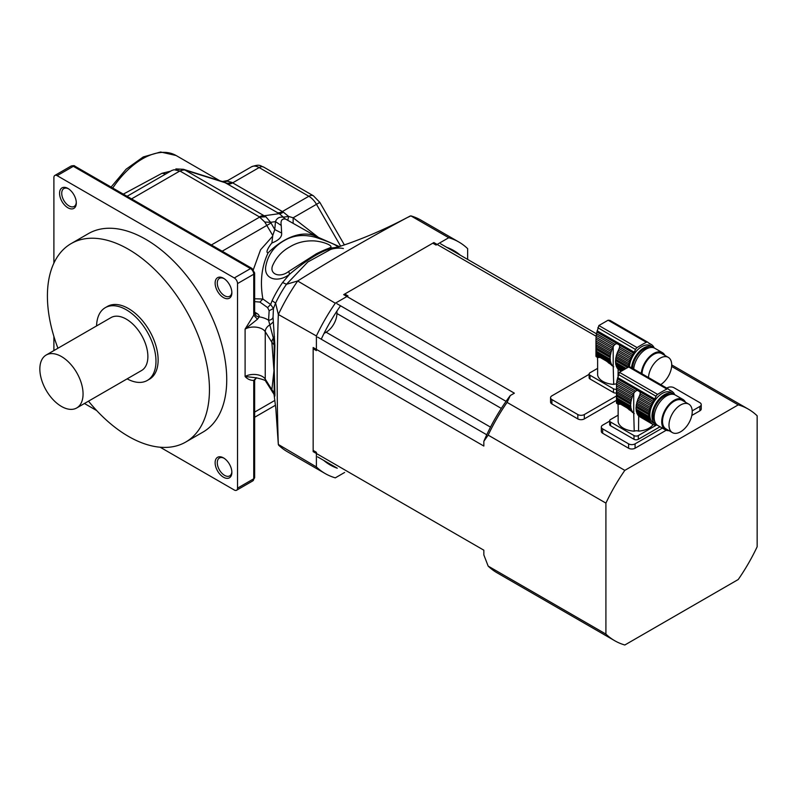 <?xml version="1.0" encoding="UTF-8"?>
<svg xmlns="http://www.w3.org/2000/svg" width="797" height="797" viewBox="0 0 797 797"><rect width="100%" height="100%" fill="white"/><g stroke="black" fill="none" stroke-linecap="round" stroke-linejoin="round"><path stroke-width="1.2" d="M616.579 384.024A3.816 2.202 0 0 0 613.7 384.393A18.102 10.451 180 0 1 597.62 375.038L597.62 360.065A18.102 10.451 180 0 1 597.531 359.039L597.531 357.514M613.7 384.393L613.202 366.471A19.088 11.019 -60 0 1 613.003 366.291L613.7 366.839M612.146 365.793L611.448 365.096M595.997 342.76L595.957 340.996L611.717 350.102A2.6 1.504 -60 0 1 611.229 351.557L595.997 342.76L596.066 344.623L610.801 353.131A2.6 1.504 -60 0 1 610.492 354.565L596.146 346.277L596.216 347.97L610.263 356.09A2.6 1.504 -60 0 1 610.153 357.445L596.256 349.425L596.256 351.188L610.153 359.218A2.6 1.504 -60 0 1 610.263 360.453L596.216 352.334L596.146 353.42L610.492 361.708A2.6 1.504 -60 0 1 610.801 362.784L596.066 354.286L595.997 355.063L606.407 361.081L612.345 365.614A2.6 1.504 -60 0 1 612.544 365.703A2.6 1.504 -60 0 1 613.003 366.291M600.051 357.415L597.601 357.554L596.046 356.508L597.87 357.554M608.41 362.844L611.717 364.757A2.6 1.504 -60 0 0 611.229 363.86A19.088 11.019 -60 0 1 610.801 362.784M606.407 361.081L611.229 363.86M610.801 353.131A19.088 11.019 -60 0 1 611.229 351.557M596.146 346.277L596.066 344.623M610.263 356.09A19.088 11.019 -60 0 1 610.492 354.565M596.256 349.425L596.216 347.97M610.153 359.218A19.088 11.019 -60 0 1 610.153 357.445M596.216 352.334L596.256 351.188M610.492 361.708A19.088 11.019 -60 0 1 610.263 360.453M596.066 354.286L596.146 353.42M612.345 365.614A19.088 11.019 -60 0 1 611.717 364.757M609.984 320.394L608.111 320.205L598.866 325.545L596.475 333.704L614.995 344.394L616.798 343.537L619.618 345.171L619.727 346.097M596.226 335.407L596.046 337.3L613.003 347.084A19.088 11.019 -60 0 1 613.202 346.675L613.859 345.589L596.226 335.407L596.475 333.704M613.859 345.589L614.995 344.394M596.046 337.3L595.967 339.074L612.345 348.528A2.6 1.504 -60 0 0 613.003 347.084M611.717 350.102A19.088 11.019 -60 0 1 612.345 348.528M595.967 339.074L595.957 355.791M621.461 370.386L617.117 367.875A2.6 1.504 120 0 0 616.629 366.979L621.929 370.037M595.997 355.063L595.967 356.159L599.035 357.435M596.046 356.508L598.308 357.514M617.117 367.875A19.088 11.019 120 0 0 617.745 368.732L621.102 370.665M618.133 368.951A2.6 1.504 120 0 1 618.402 369.409L620.883 370.844M631.543 367.766A17.574 10.142 -60 0 1 643.886 347.9A17.574 10.142 -60 0 1 652.663 347.034L650.511 345.778A17.574 10.142 120 0 0 641.724 346.655A17.574 10.142 120 0 0 629.351 366.889M652.663 347.034A17.574 10.142 -60 0 1 653.679 347.771M617.117 353.22L629.809 360.543A2.6 1.504 -60 0 1 629.321 362.007L616.629 354.675A2.6 1.504 120 0 0 617.117 353.22A19.088 11.019 120 0 1 617.745 351.646L630.437 358.969A2.6 1.504 -60 0 0 631.094 357.524A19.088 11.019 -60 0 1 631.891 356A2.6 1.504 -60 0 0 632.698 354.615A19.088 11.019 -60 0 1 633.605 353.24A4.583 2.65 -60 0 0 634.213 352.194L635.528 349.485A3.058 1.763 -60 0 1 637.102 347.622A106.928 61.738 -60 0 1 646.347 342.282A3.058 1.763 -60 0 1 647.742 342.202A3.058 1.763 -60 0 1 647.921 342.331L649.236 343.527A4.583 2.65 -60 0 0 649.505 343.716A4.583 2.65 -60 0 0 649.844 343.866A19.088 11.019 -60 0 1 650.741 344.194A2.6 1.504 -60 0 0 651.069 344.523A2.6 1.504 -60 0 0 651.557 344.643A19.088 11.019 -60 0 1 652.354 345.26A2.6 1.504 -60 0 0 652.803 345.848A2.6 1.504 -60 0 0 653.012 345.938A19.088 11.019 -60 0 1 653.63 346.795A2.6 1.504 -60 0 0 654.128 347.691A19.088 11.019 -60 0 1 654.257 347.99M616.629 354.675A19.088 11.019 120 0 0 616.201 356.249L628.893 363.581A19.088 11.019 -60 0 1 629.321 362.007M628.893 363.581A2.6 1.504 -60 0 1 628.584 365.016L615.892 357.684A2.6 1.504 120 0 0 616.201 356.249M615.892 357.684A19.088 11.019 120 0 0 615.663 359.208L628.355 366.53A19.088 11.019 -60 0 1 628.584 365.016M628.355 366.53A2.6 1.504 -60 0 1 628.405 367.048M615.663 359.208A2.6 1.504 120 0 1 615.553 360.563L627.329 367.367M615.553 360.563A19.088 11.019 120 0 0 615.553 362.336L625.476 368.065M615.553 362.336A2.6 1.504 120 0 1 615.663 363.571L624.35 368.583M615.663 363.571A19.088 11.019 120 0 0 615.892 364.827L623.344 369.131M615.892 364.827A2.6 1.504 120 0 1 616.201 365.903L622.577 369.589M616.201 365.903A19.088 11.019 120 0 0 616.629 366.979M618.402 369.409A19.088 11.019 120 0 0 618.602 369.589L620.783 370.934M618.153 368.981L618.024 375.835M648.589 342.929L651.557 344.643M648.648 342.989L650.741 344.194M633.605 353.24L619.618 345.171L619.618 347.064L632.698 354.615M619.618 347.064L619.13 348.628L631.891 356M619.13 348.628L618.602 349.793A19.088 11.019 120 0 0 618.402 350.202L631.094 357.524M617.745 351.646A2.6 1.504 120 0 0 618.402 350.202M629.809 360.543A19.088 11.019 -60 0 1 630.437 358.969M649.784 347.651A16.04 9.265 120 0 0 632.549 368.353M633.695 369.021A17.574 10.142 -60 0 1 641.944 352.324A17.574 10.142 -60 0 1 654.825 348.279L662.387 352.643A17.574 10.142 -60 0 1 664.937 355.442M660.723 384.622A16.418 9.484 120 0 0 670.935 370.127A16.418 9.484 120 0 0 668.294 357.375A16.418 9.484 120 0 0 655.941 361.469A16.418 9.484 120 0 0 648.489 377.559M668.294 357.375L661.819 353.639A16.418 9.484 120 0 0 649.455 357.723A16.418 9.484 120 0 0 642.013 373.813M641.256 373.385A17.574 10.142 -60 0 1 649.505 356.687A17.574 10.142 -60 0 1 662.387 352.643M597.62 368.373L590.029 372.757A3.058 1.763 0 0 0 589.132 374.002A3.058 1.763 0 0 0 590.029 375.248L590.029 378.993L613.471 392.532L613.471 388.787A3.058 1.763 0 0 0 616.479 389.235M590.029 375.248L613.471 388.787M616.479 392.981A3.058 1.763 180 0 1 613.471 392.532M590.029 378.993A3.058 1.763 180 0 1 589.132 377.748L589.132 374.002M328.543 463.984A123.744 71.441 120 0 0 334.033 466.345M457.04 253.297A123.744 71.441 120 0 0 452.248 249.72M410.226 215.997C371.163 236.779 333.644 258.437 297.66 280.982L335.308 303.219L347.99 295.896L344.752 294.023L432.801 243.185L436.049 245.058L448.731 237.725L410.883 215.877L406.619 217.89C388.009 227.733 368.553 236.291 348.239 243.583L330.436 249.551L307.821 261.984L286.472 284.29L282.606 282.507L289.58 274.238C278.462 283.035 263.777 279.558 265.73 266.577C267.872 254.99 274.019 246.343 284.19 240.624C293.445 235.135 304.085 234.089 316.1 237.476C329.161 241.82 341.206 246.821 336.125 247.369C324.459 249.023 308.937 257.979 289.58 274.238L288.753 271.418L316.449 253.735C327.587 248.265 329.948 248.066 328.932 248.236L328.792 248.315M278.322 314.476C276.788 356.926 276.788 400.243 278.322 444.457L316.399 466.932L316.399 452.288L313.161 450.415L313.161 348.737L316.399 350.61L316.399 335.955L278.322 314.476L275.593 303.139L273.441 308.479L273.042 317.286L274.895 345.719L274.178 368.433L274.895 393.798C274.955 396.268 274.806 396.856 274.457 395.551L274.198 394.575M323.751 460.417A123.744 71.441 120 0 0 330.147 464.96A123.744 71.441 120 0 0 337.28 468.218L317.624 456.87M467.64 259.414L467.64 248.644A133.677 77.179 120 0 0 458.853 242.019A133.677 77.179 120 0 0 448.731 237.725M340.548 305.789A123.744 71.441 120 0 0 321.251 339.213M316.399 466.932A133.677 77.179 120 0 0 325.176 473.557A133.677 77.179 120 0 0 335.308 477.851L344.633 472.462M460.277 255.17A123.744 71.441 120 0 0 453.892 250.627A123.744 71.441 120 0 0 446.758 247.359M458.853 242.019L421.005 220.171A133.677 77.179 120 0 0 410.883 215.877M297.45 281.361A133.677 77.179 120 0 0 278.552 314.108M297.66 280.982L286.472 284.29A75.008 43.307 120 0 0 275.593 303.139L272.116 300.678A70.843 40.906 -60 0 1 282.606 282.507M335.308 303.219A133.677 77.179 120 0 0 316.399 335.955M278.552 445.085A133.677 77.179 120 0 0 287.328 451.7L325.176 473.557M278.322 444.457L275.842 408.692L274.029 394.266M328.892 248.256L337.161 247.389M316.529 236.589L285.585 219.085C281.889 218.468 280.444 220.6 281.241 225.471L281.63 233.043C282.098 236.948 278.86 240.266 271.897 243.005C269.934 245.127 264.734 252.749 268.131 252.838C261.615 266.477 259.862 281.869 262.89 299.014L270.611 304.504L273.441 308.479L269.147 310.74L267.623 307.602L259.912 302.073L254.532 301.615M267.623 307.602L270.611 304.504L272.116 300.678M274.178 368.433A4.583 2.71 0.4 0 0 273.979 368.005L274.218 344.693L273.341 338.187L268.579 320.225L269.147 310.74M274.895 345.719L271.867 342.282L265.242 331.691A12.224 7.053 0 0 0 245.097 329.101L253.745 315.174L257.441 319.248L245.097 329.101L245.097 376.503L255.947 377.758C263.229 379.392 266.567 380.687 265.949 381.643L273.68 393.778M274.178 371.093A4.583 2.58 -0.4 0 0 273.979 370.695L271.867 342.282A7.641 5.868 147.9 0 1 273.341 338.187L274.457 336.603M273.182 322.068L270.083 324.787A7.641 5.868 147.9 0 0 265.242 331.691L265.242 379.093L271.867 389.683A7.641 5.868 147.9 0 0 272.574 392.234M274.457 395.551L273.7 393.798M273.341 393.16C273.819 394.395 274.118 394.256 274.218 392.742L273.979 370.695L271.867 389.683L274.895 393.798M273.042 317.286A4.583 3.746 -1.1 0 1 268.579 320.225A19.865 11.467 180 0 0 259.214 316.827L257.441 319.248M268.131 252.838A67.217 38.814 -60 0 1 315.383 236.091L339.432 246.632M329.3 248.006C335.328 246.422 324.04 241.571 314.028 240.893C305.002 240.545 296.962 242.527 289.899 246.841C282.297 250.995 276.708 256.883 273.122 264.514C268.26 273.76 279.418 278.711 288.753 271.418M254.641 298.775L262.89 299.014L259.912 302.073M271.897 243.005L272.763 235.454L274.776 229.566L281.63 233.043M254.632 380.328L254.641 380.239A3.058 1.763 180 0 1 254.641 380.239A3.058 1.763 180 0 1 254.632 380.328L253.745 380.448L256.315 377.788M254.641 380.079L256.594 377.748M53.897 263.12L53.897 177.542A4.583 2.65 60 0 1 54.844 175.45A4.583 2.65 60 0 1 57.135 175.669L234.298 277.954A4.583 2.65 60 0 1 237.536 283.573L237.536 488.143L253.745 478.788L253.745 380.448C250.268 380.388 247.379 379.073 245.097 376.503A12.224 7.053 180 0 1 265.242 379.093A7.641 5.868 147.9 0 0 265.949 381.643M74.868 166.165A3.058 1.763 120 0 0 73.334 166.314A4.583 2.65 -120 0 0 71.043 166.085C73.364 165.487 74.639 165.517 74.868 166.165L252.031 268.45L254.641 272.972A3.058 1.763 180 0 1 253.745 274.218L253.745 315.174L254.632 312.962C254.91 315.243 256.435 316.529 259.214 316.827A7.641 4.413 180 0 0 256.983 313.51L254.641 312.155M285.585 219.085A9.165 8.03 108.5 0 1 283.353 217.163L288.644 216.435L293.147 217.79L318.461 237.436M287.807 220.171L288.644 216.435L283.304 212.092A12.224 5.499 -61.9 0 1 279.239 213.646L224.067 182.075L227.215 181.168L231.788 182.354L283.304 212.092M281.241 225.471L275.473 221.626C276.718 218.209 279.348 216.724 283.353 217.163L279.239 213.646L264.166 215.778L265.899 216.814L270.641 222.313L264.783 222.034L259.374 216.874L180.222 171.176L174.174 169.721L171.833 170.468L174.174 169.721M293.137 223.08L293.147 217.79L316.479 204.321A15.273 8.817 -120 0 0 308.837 196.261A9.165 5.29 -60 0 1 313.42 195.803L263.727 167.111A9.165 5.29 -60 0 0 259.145 167.559L232.594 182.892A12.224 7.053 -60 0 1 227.793 183.987M272.763 235.454L264.783 222.034M275.453 405.245L267.005 410.116M237.536 488.143A4.583 2.65 60 0 1 236.589 490.245A4.583 2.65 60 0 1 234.298 490.016L160.187 447.227M88.497 401.16A114.579 66.151 -120 0 0 185.721 442.056L203.006 432.074A114.579 66.151 -120 0 0 203.006 299.772A114.579 66.151 -120 0 0 88.427 233.611L71.142 243.593A114.579 66.151 -120 0 0 47.412 296.046A114.579 66.151 -120 0 0 57.942 348.239M215.12 462.728A11.835 6.834 60 0 1 223.499 457.896A11.835 6.834 60 0 1 231.867 472.392A11.835 6.834 60 0 1 223.499 477.224A11.835 6.834 60 0 1 215.12 462.728M215.12 283.104A11.835 6.834 60 0 1 223.499 278.273A11.835 6.834 60 0 1 231.867 292.768A11.835 6.834 60 0 1 223.499 297.6A11.835 6.834 60 0 1 215.12 283.104M59.566 193.292A11.835 6.834 60 0 1 67.934 188.461A11.835 6.834 60 0 1 76.313 202.956A11.835 6.834 60 0 1 67.934 207.788A11.835 6.834 60 0 1 59.566 193.292M96.676 410.565L84.442 403.501M53.897 350.57L53.897 336.454M179.116 169.472L175.838 168.924L183.36 169.273L185.014 170.08L264.166 215.778A12.224 7.053 120 0 0 259.374 216.874M265.899 216.814L259.673 217.083L211.364 244.978M68.492 188.799A10.311 5.958 -120 0 0 63.86 188.57A10.311 5.958 -120 0 0 61.728 193.292A10.311 5.958 -120 0 0 66.231 203.673A10.311 5.958 -120 0 0 74.171 206.433A10.311 5.958 -120 0 0 76.293 202.299M224.057 458.235A10.311 5.958 -120 0 0 219.424 458.006A10.311 5.958 -120 0 0 217.282 462.728A10.311 5.958 -120 0 0 221.785 473.109A10.311 5.958 -120 0 0 229.735 475.869A10.311 5.958 -120 0 0 231.847 471.734M224.057 278.611A10.311 5.958 -120 0 0 219.424 278.382A10.311 5.958 -120 0 0 217.282 283.104A10.311 5.958 -120 0 0 221.785 293.485A10.311 5.958 -120 0 0 229.735 296.245A10.311 5.958 -120 0 0 231.847 292.11M127.072 196.311L171.833 170.468M266.875 410.196L254.641 417.259M231.788 182.354A12.224 8.448 -57.7 0 1 226.258 183.051L185.014 170.08A12.224 7.053 120 0 0 180.222 171.176M223.509 181.895L227.215 181.168L227.783 180.501L222.353 181.537L227.783 180.501L251.503 166.802C260.25 163.614 260.31 166.135 263.727 167.111M183.838 169.442L179.853 171.006L131.545 198.891M165.856 173.915L161.99 173.298L170.568 171.196M123.306 194.129L161.99 173.298M219.972 180.959L219.374 180.501L219.972 180.959M127.131 378.854A42.012 24.259 -120 0 0 147.276 380.458L149.438 379.203A42.012 24.259 -120 0 0 149.438 330.695A42.012 24.259 -120 0 0 107.426 306.437L105.264 307.682A42.012 24.259 -120 0 0 96.576 325.933M185.721 442.056A114.579 66.151 -120 0 0 185.721 309.744A114.579 66.151 -120 0 0 71.142 243.593M76.731 407.954L141.547 370.535A30.555 17.644 -120 0 0 141.547 335.248A30.555 17.644 -120 0 0 110.992 317.604L46.176 355.034A30.555 17.644 -120 0 0 39.85 369.021A30.555 17.644 -120 0 0 53.19 399.765A30.555 17.644 -120 0 0 76.731 407.954A30.555 17.644 -120 0 0 76.731 372.667A30.555 17.644 -120 0 0 46.176 355.034M147.276 380.458A42.012 24.259 -120 0 0 147.276 331.941A42.012 24.259 -120 0 0 105.264 307.682M653.082 424.492A18.102 10.451 180 0 1 638.556 431.137A3.816 2.202 0 0 0 634.223 431.177A18.102 10.451 180 0 1 618.143 421.812L618.143 406.849A18.102 10.451 180 0 1 618.054 405.812L618.054 404.288M634.223 431.177L633.725 413.245A19.088 11.019 -60 0 1 633.525 413.065L634.223 413.613M632.669 412.577L631.971 411.87M616.519 389.544L616.479 387.78L632.24 396.876A2.6 1.504 -60 0 1 631.752 398.341L616.519 389.544L616.589 391.407L631.324 399.905A2.6 1.504 -60 0 1 631.015 401.339L616.669 393.06L616.739 394.754L630.786 402.864A2.6 1.504 -60 0 1 630.676 404.228L616.778 396.199L616.778 397.972L630.676 405.992A2.6 1.504 -60 0 1 630.786 407.227L616.739 399.118L616.669 400.204L631.015 408.482A2.6 1.504 -60 0 1 631.324 409.568L616.589 401.06L616.519 401.847L626.94 407.855L632.868 412.388A2.6 1.504 -60 0 1 633.077 412.477A2.6 1.504 -60 0 1 633.525 413.065M620.584 404.189L618.133 404.328L616.579 403.282L618.392 404.338M628.943 409.628L632.24 411.531A2.6 1.504 -60 0 0 631.752 410.634A19.088 11.019 -60 0 1 631.324 409.568M626.94 407.855L631.752 410.634M631.324 399.905A19.088 11.019 -60 0 1 631.752 398.341M616.669 393.06L616.589 391.407M630.786 402.864A19.088 11.019 -60 0 1 631.015 401.339M616.778 396.199L616.739 394.754M630.676 405.992A19.088 11.019 -60 0 1 630.676 404.228M616.739 399.118L616.778 397.972M631.015 408.482A19.088 11.019 -60 0 1 630.786 407.227M616.589 401.06L616.669 400.204M632.868 412.388A19.088 11.019 -60 0 1 632.24 411.531M630.507 367.178L628.644 366.979L619.389 372.319L616.998 380.478L635.528 391.178L637.321 390.311L640.14 391.945L640.25 392.871M616.748 382.181L616.579 384.074L633.525 393.857A19.088 11.019 -60 0 1 633.725 393.449L634.392 392.363L616.748 382.181L616.998 380.478M634.392 392.363L635.528 391.178M616.579 384.074L616.499 385.848L632.868 395.302A2.6 1.504 -60 0 0 633.525 393.857M632.24 396.876A19.088 11.019 -60 0 1 632.868 395.302M616.499 385.848L616.479 402.575M637.152 413.763L649.844 421.085A2.6 1.504 -60 0 1 650.332 421.982L637.64 414.649A2.6 1.504 120 0 0 637.152 413.763A19.088 11.019 120 0 1 636.723 412.687L649.416 420.009A2.6 1.504 -60 0 0 649.107 418.933A19.088 11.019 -60 0 1 648.888 417.668A2.6 1.504 -60 0 0 648.778 416.442A19.088 11.019 -60 0 1 648.778 414.669A2.6 1.504 -60 0 0 648.888 413.304A19.088 11.019 -60 0 1 649.107 411.79A2.6 1.504 -60 0 0 649.416 410.355A19.088 11.019 -60 0 1 649.844 408.781A2.6 1.504 -60 0 0 650.332 407.327A19.088 11.019 -60 0 1 650.96 405.743A2.6 1.504 -60 0 0 651.617 404.308A19.088 11.019 -60 0 1 652.414 402.774A2.6 1.504 -60 0 0 653.221 401.389A19.088 11.019 -60 0 1 654.128 400.014A4.583 2.65 -60 0 0 654.736 398.978L656.051 396.258A3.058 1.763 -60 0 1 657.625 394.395A106.928 61.738 -60 0 1 666.87 389.056A3.058 1.763 -60 0 1 668.265 388.976A3.058 1.763 -60 0 1 668.444 389.105L669.759 390.301A4.583 2.65 -60 0 0 670.028 390.49A4.583 2.65 -60 0 0 670.367 390.64A19.088 11.019 -60 0 1 671.273 390.978A2.6 1.504 -60 0 0 671.602 391.297A2.6 1.504 -60 0 0 672.08 391.417A19.088 11.019 -60 0 1 672.877 392.034A2.6 1.504 -60 0 0 673.326 392.632A2.6 1.504 -60 0 0 673.535 392.712A19.088 11.019 -60 0 1 674.162 393.569A2.6 1.504 -60 0 0 674.651 394.465A19.088 11.019 -60 0 1 674.79 394.764M616.519 401.847L616.499 402.933L619.558 404.209M616.579 403.282L618.831 404.288M637.64 414.649A19.088 11.019 120 0 0 638.267 415.506L650.96 422.838A2.6 1.504 -60 0 1 651.169 422.918A2.6 1.504 -60 0 1 651.617 423.516L638.925 416.183A2.6 1.504 120 0 0 638.656 415.735M673.196 393.808L671.034 392.562A17.574 10.142 120 0 0 662.247 393.429A17.574 10.142 120 0 0 650.77 408.911A17.574 10.142 120 0 0 653.46 422.988L655.622 424.233A17.574 10.142 -60 0 1 652.932 410.156A17.574 10.142 -60 0 1 664.409 394.674A17.574 10.142 -60 0 1 673.196 393.808A17.574 10.142 -60 0 1 674.202 394.545M656.768 424.741A17.574 10.142 -60 0 1 655.622 424.233M649.844 408.781L637.152 401.459A2.6 1.504 120 0 0 637.64 399.994L650.332 407.327M637.152 401.459A19.088 11.019 120 0 0 636.723 403.023L649.416 410.355M636.723 403.023A2.6 1.504 120 0 1 636.414 404.458L649.107 411.79M636.414 404.458A19.088 11.019 120 0 0 636.195 405.982L648.888 413.304M636.195 405.982A2.6 1.504 120 0 1 636.076 407.347L648.778 414.669M636.076 407.347A19.088 11.019 120 0 0 636.076 409.11L648.778 416.442M636.076 409.11A2.6 1.504 120 0 1 636.195 410.345L648.888 417.668M636.195 410.345A19.088 11.019 120 0 0 636.414 411.601L649.107 418.933M636.723 412.687A2.6 1.504 120 0 0 636.414 411.601M649.844 421.085A19.088 11.019 -60 0 1 649.416 420.009M650.96 422.838A19.088 11.019 -60 0 1 650.332 421.982M638.925 416.183A19.088 11.019 120 0 0 639.134 416.363L652.414 424.134A19.088 11.019 -60 0 1 651.617 423.516M652.414 424.134A2.6 1.504 -60 0 1 652.902 424.253A2.6 1.504 -60 0 1 653.221 424.572L652.454 424.134M654.775 424.931L655.104 425.12A2.6 1.504 -60 0 0 654.955 425.01A2.6 1.504 -60 0 0 654.178 424.921A19.088 11.019 -60 0 1 653.221 424.572M638.686 415.755L638.556 431.137M657.256 425.14A19.088 11.019 -60 0 1 657.206 425.14A2.6 1.504 -60 0 0 656.17 425.2A19.088 11.019 -60 0 1 655.104 425.12M669.111 389.703L672.08 391.417M669.171 389.763L671.273 390.978M654.128 400.014L640.14 391.945L640.14 393.838L653.221 401.389M640.14 393.838L639.662 395.402L652.414 402.774M639.662 395.402L639.134 396.567A19.088 11.019 120 0 0 638.925 396.976L651.617 404.308M638.925 396.976A2.6 1.504 120 0 1 638.267 398.42L650.96 405.743M638.267 398.42A19.088 11.019 120 0 0 637.64 399.994M670.317 394.425A16.04 9.265 120 0 0 656.389 404.388A16.04 9.265 120 0 0 654.726 421.434M669.042 430.659A17.574 10.142 -60 0 1 665.346 429.852L657.784 425.488A17.574 10.142 -60 0 1 657.784 405.195A17.574 10.142 -60 0 1 675.358 395.053L682.919 399.417A17.574 10.142 -60 0 1 685.46 402.216M680.608 431.785A16.418 9.484 120 0 0 691.338 417.319A16.418 9.484 120 0 0 688.827 404.159A16.418 9.484 120 0 0 672.399 413.633A16.418 9.484 120 0 0 672.399 432.602A16.418 9.484 120 0 0 680.608 431.785M688.827 404.159L682.342 400.413A16.418 9.484 120 0 0 665.923 409.897A16.418 9.484 120 0 0 665.923 428.856L672.399 432.602M665.346 429.852A17.574 10.142 -60 0 1 665.346 409.568A17.574 10.142 -60 0 1 682.919 399.417M660.026 426.774L638.317 439.306A3.058 1.763 180 0 1 634.004 439.306L634.004 435.56A3.058 1.763 0 0 0 638.317 435.56L638.317 439.306M656.439 425.1L638.317 435.56M618.143 415.157L610.562 419.531A3.058 1.763 0 0 0 609.665 420.786A3.058 1.763 0 0 0 610.562 422.031L610.562 425.767L634.004 439.306M610.562 422.031L634.004 435.56M610.562 425.767A3.058 1.763 180 0 1 609.665 424.522L609.665 420.786M483.839 441.339L483.839 446.051L313.161 347.512L313.161 451.64L483.839 550.189L483.839 554.901L488.162 566.099L605.909 634.083A133.677 77.179 120 0 0 614.696 640.708A133.677 77.179 120 0 0 624.818 645.002L738.241 579.509A133.677 77.179 120 0 0 757.15 546.772L757.15 415.795A133.677 77.179 120 0 0 748.373 409.17A133.677 77.179 120 0 0 738.241 404.876L624.818 470.369A133.677 77.179 120 0 0 605.909 503.106L488.162 435.122L483.839 441.339A127.57 73.653 -60 0 1 510.289 395.531L507.071 402.385L624.818 470.369M605.909 634.083L605.909 503.106M609.665 421.115L602.671 425.15A4.583 2.65 0 0 0 601.327 427.023L601.327 431.386A4.583 2.65 0 0 0 602.671 433.259L628.594 448.223A4.583 2.65 0 0 0 635.079 448.223L666.202 430.26M691.806 415.466L699.896 410.804A4.583 2.65 0 0 0 701.24 408.931L701.24 404.567A4.583 2.65 0 0 0 699.896 402.694L673.973 387.731A4.583 2.65 0 0 0 667.487 387.731L666.8 388.129M589.132 374.331L551.903 395.83A4.583 2.65 0 0 0 550.558 397.703L550.558 402.067A4.583 2.65 0 0 0 551.903 403.94L577.825 418.913A4.583 2.65 0 0 0 584.311 418.913L616.479 400.333M596.136 336.254L433.867 242.567L343.686 294.631L514.374 393.18L510.289 395.531M738.241 404.876L671.632 366.421M324.04 333.425L326.122 332.219L490.504 427.122M336.922 311.099L336.922 313.51A15.273 8.817 -60 0 1 326.122 332.219M336.922 303.697L506.065 401.349M317.624 337.121L486.758 434.773M440.631 243.822L596.465 333.794M488.162 566.099A133.677 77.179 120 0 0 496.939 572.724L614.696 640.708M507.071 402.385A133.677 77.179 120 0 0 488.162 435.122M550.558 397.703A4.583 2.65 0 0 0 551.903 399.576L577.825 414.55A4.583 2.65 0 0 0 584.311 414.55L616.479 395.97M601.327 427.023A4.583 2.65 0 0 0 602.671 428.886L628.594 443.859A4.583 2.65 0 0 0 635.079 443.859L662.347 428.119M692.204 410.873L699.896 406.44A4.583 2.65 0 0 0 701.24 404.567M596.833 332.01L616.798 343.537M649.206 343.497L649.844 343.866M608.111 320.205L646.347 342.282M598.866 325.545L637.102 347.622M597.84 327.726L635.528 349.485M597.112 330.785L634.213 352.194M613.202 366.471L613.202 346.675M253.366 269.595L260.549 249.8L272.624 236.231M254.891 313.829A4.583 2.65 120 0 0 256.983 313.51M254.632 312.962A3.058 1.763 0 0 0 254.641 312.882L254.691 313.739M274.776 229.566L275.473 221.626L270.641 222.313L274.776 229.566M340.668 246.213L316.479 204.321L319.836 202.378L313.42 195.803M270.99 223.021L222.174 251.214M254.641 412.089L274.855 400.413M234.298 277.954L250.507 268.599A4.583 2.65 -120 0 1 253.745 274.218L237.536 283.573M254.641 380.239L254.641 477.542A3.058 1.763 180 0 1 253.745 478.788A4.583 2.65 -120 0 1 252.798 480.89L236.589 490.245M277.495 212.679A12.224 7.053 -60 0 0 282.287 211.584L308.837 196.261L259.145 167.559A15.273 8.817 -120 0 0 251.503 166.802M252.031 268.45A3.058 1.763 120 0 0 250.507 268.599L73.334 166.314L57.135 175.669M111.082 187.076L126.125 169.193L143.251 156.949L160.586 151.998L176.087 155.505A67.217 38.814 120 0 0 112.756 188.042M617.356 378.784L637.321 390.311M669.729 390.271L670.367 390.64M628.644 366.979L666.87 389.056M619.389 372.319L657.625 394.395M618.362 374.5L656.051 396.258M617.645 377.559L654.736 398.978M633.725 413.245L633.725 393.449M336.922 313.51L501.303 408.413M584.311 418.913L584.311 414.55M577.825 418.913L577.825 414.55M551.903 403.94L551.903 399.576M699.896 410.804L699.896 406.44M635.079 448.223L635.079 443.859M628.594 448.223L628.594 443.859M602.671 433.259L602.671 428.886M609.974 320.394L647.742 342.202M343.387 248.534C339.482 247.518 332.977 248.435 330.446 249.551M254.641 272.972L254.641 312.882M344.404 244.938L319.836 202.378M254.641 477.542L252.798 480.89M71.043 166.085L54.844 175.45M183.36 169.273L224.067 182.075M176.087 155.505L219.384 180.501M630.497 367.168L668.265 388.976M671.702 364.906L748.373 409.17"/></g></svg>
